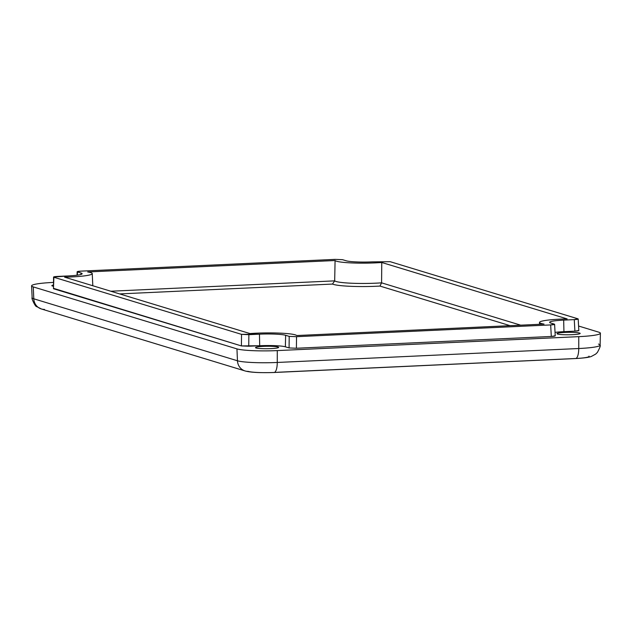 <?xml version="1.0" encoding="UTF-8"?>
<svg xmlns="http://www.w3.org/2000/svg" width="632" height="632" viewBox="0 0 632 632"><rect width="100%" height="100%" fill="white"/><g stroke="black" fill="none" stroke-linecap="round" stroke-linejoin="round"><path stroke-width="0.95" d="M53.562 277.061L53.475 288.737L53.562 277.061L68.074 275.947A20.659 2.196 -0.6 0 0 82.121 273.727A20.659 2.196 -0.6 0 0 81.038 273.032L77.46 271.942L77.349 275.181L77.159 271.752L81.086 271.128L335.221 259.373L342.552 259.681L346.131 260.771A20.659 2.196 -0.6 0 0 372.303 261.877L390.221 261.695L577.893 318.805L574.267 319.618L563.681 320.108A20.659 2.196 -0.6 0 0 549.635 322.344A20.659 2.196 -0.6 0 0 550.725 323.023L554.296 324.113L550.725 323.023A20.659 2.196 179.4 0 1 563.681 320.108L574.267 319.618C577.474 319.437 578.683 319.16 577.893 318.805L390.221 261.695L372.303 261.877A20.659 2.196 179.4 0 1 346.131 260.771L342.552 259.681L335.221 259.373L81.086 271.128C77.878 271.318 76.669 271.586 77.46 271.942L81.038 273.032A20.659 2.196 179.4 0 1 68.074 275.947L57.496 276.437C54.281 276.626 53.072 276.895 53.87 277.258L241.543 334.36L259.452 334.178A20.659 2.196 179.4 0 1 285.632 335.284L289.203 336.374L296.534 336.682L550.669 324.927L296.534 336.682L296.4 348.248L551.302 336.461L550.669 324.927C553.877 324.745 555.086 324.469 554.296 324.113L550.669 324.927L551.302 336.461L555.236 335.829L554.604 324.303M381.768 262.493L567.157 318.899A30.778 3.271 -0.6 0 0 544.041 324.098L296.685 335.545A30.778 3.271 -0.6 0 0 249.988 333.57L64.606 277.164A30.778 3.271 -0.6 0 0 87.714 271.958L335.079 260.518A30.778 3.271 -0.6 0 0 381.768 262.493L381.586 282.844A31.489 3.35 179.4 0 1 334.683 280.861L110.797 291.218L334.683 280.861L332.472 284.068L334.683 280.861A31.489 3.35 -0.6 0 0 381.586 282.844L379.951 286.075L381.586 282.844L520.729 325.18L381.586 282.844L381.768 262.493A30.778 3.271 179.4 0 1 335.079 260.518L334.683 280.861L335.079 260.518L87.714 271.958A30.778 3.271 179.4 0 1 92.248 273.601A30.778 3.271 179.4 0 1 64.606 277.164L249.988 333.57A30.778 3.271 179.4 0 1 296.685 335.545L544.041 324.098A30.778 3.271 179.4 0 1 539.515 322.431A30.778 3.271 179.4 0 1 567.157 318.899L381.768 262.493M578.525 330.331C579.315 330.686 578.106 330.963 574.899 331.152L563.934 331.658A20.248 2.149 -0.6 0 0 555.046 332.385A20.248 2.149 179.4 0 1 563.934 331.658L563.681 320.108L563.934 331.658L574.899 331.152L574.267 319.618L574.899 331.152L578.833 330.52L578.193 318.994M53.87 277.258L53.475 288.737L241.408 345.925L241.543 334.36L53.87 277.258M248.874 334.668L241.543 334.36L241.408 345.925L248.739 346.233L248.874 334.668L248.739 346.233L259.705 345.728A20.248 2.149 179.4 0 1 285.372 346.81L289.077 347.94L296.4 348.248L296.534 336.682L289.203 336.374L289.077 347.94L289.203 336.374L285.632 335.284L285.372 346.81L285.632 335.284A20.659 2.196 -0.6 0 0 259.452 334.178L259.705 345.728L259.452 334.178L248.874 334.668M273.814 372.469A11.574 3.674 -92.6 0 0 274.098 372.493A11.574 3.674 87.4 0 1 273.814 372.469A20.248 2.149 179.4 0 1 248.155 371.387A11.574 10.902 -73.1 0 1 245.05 370.945A11.574 10.902 -73.1 0 1 237.466 360.777L33.796 298.802A31.402 3.334 179.4 0 1 32.145 297.767A31.402 3.334 -0.6 0 0 33.796 298.802A11.574 10.902 106.9 0 0 41.38 308.969A11.574 10.902 -73.1 0 1 33.796 298.802L33.275 286.912A31.821 3.381 179.4 0 1 31.6 285.869A31.821 3.381 179.4 0 1 53.238 282.425L53.238 282.425A31.821 3.381 -0.6 0 0 33.275 286.912L33.796 298.802L237.466 360.777A11.574 10.902 106.9 0 0 245.05 370.945L41.38 308.969L36.719 306.607C35.384 307.168 30.952 297.388 32.145 297.767L31.6 285.869M270.796 348.619A11.574 1.232 -0.6 0 0 278.665 347.371A11.574 1.232 -0.6 0 0 267.075 346.265A11.574 1.232 -0.6 0 0 255.518 347.616A11.574 1.232 -0.6 0 0 270.796 348.619A11.574 1.232 179.4 0 1 255.747 347.371A11.574 1.232 179.4 0 1 274.738 346.494A11.574 1.232 179.4 0 1 270.796 348.619M53.293 285.032A11.574 1.232 -0.6 0 0 51.848 285.64A11.574 1.232 -0.6 0 0 53.246 286.217A11.574 1.232 179.4 0 1 53.293 285.032M598.457 344.085A31.402 3.334 179.4 0 1 600.108 345.143A31.402 3.334 179.4 0 1 578.754 348.516A11.574 3.674 87.4 0 1 575.578 358.549A11.574 3.674 87.4 0 1 575.294 358.526L277.527 372.264M588.977 356.148A20.248 2.149 179.4 0 1 575.871 358.502M572.284 334.676A11.574 1.232 -0.6 0 0 580.152 333.427A11.574 1.232 -0.6 0 0 568.563 332.321A11.574 1.232 -0.6 0 0 557.005 333.672A11.574 1.232 -0.6 0 0 572.284 334.676A11.574 1.232 179.4 0 1 557.234 333.427A11.574 1.232 179.4 0 1 576.218 332.55A11.574 1.232 179.4 0 1 572.284 334.676M119.645 293.912L332.472 284.068A34.381 3.65 -0.6 0 0 379.951 286.075L510.095 325.67L379.951 286.075A34.381 3.65 179.4 0 1 332.472 284.068L119.645 293.912M81.038 273.032L81.007 274.446L81.038 273.032M44.485 309.411A11.574 10.902 -73.1 0 1 41.38 308.969M575.294 358.526A11.574 3.674 -92.6 0 0 575.578 358.549L274.098 372.493A11.574 3.674 -92.6 0 0 277.266 362.46A31.402 3.334 179.4 0 1 237.466 360.777L236.945 348.888L33.275 286.912L236.945 348.888L237.466 360.777A31.402 3.334 -0.6 0 0 277.266 362.46A11.574 3.674 87.4 0 1 274.098 372.493C260.108 372.951 250.422 372.438 245.05 370.945M575.578 358.549A11.574 3.674 -92.6 0 0 578.754 348.516L277.266 362.46L277.274 350.594A31.821 3.381 179.4 0 1 236.945 348.888A31.821 3.381 -0.6 0 0 277.274 350.594L277.266 362.46L578.754 348.516A31.402 3.334 -0.6 0 0 600.108 345.143C600.692 345.546 599.792 347.971 597.39 352.395L595.676 354.102L591.347 356.448C590.462 356.796 587.642 357.87 575.578 358.549M598.725 332.156A31.821 3.381 179.4 0 1 600.4 333.23A31.821 3.381 179.4 0 1 578.762 336.651L578.754 348.516L578.762 336.651L277.274 350.594L578.762 336.651A31.821 3.381 -0.6 0 0 598.725 332.156L578.58 326.025L598.725 332.156M554.928 335.639C555.718 335.995 554.509 336.271 551.302 336.461L296.4 348.248L289.077 347.94L285.372 346.81A20.248 2.149 -0.6 0 0 259.705 345.728L241.408 345.925L53.491 288.342M77.159 271.752L77.041 275.22M539.467 324.311L539.515 322.431M92.801 285.743L92.248 273.601M600.108 345.143L600.4 333.23"/></g></svg>
